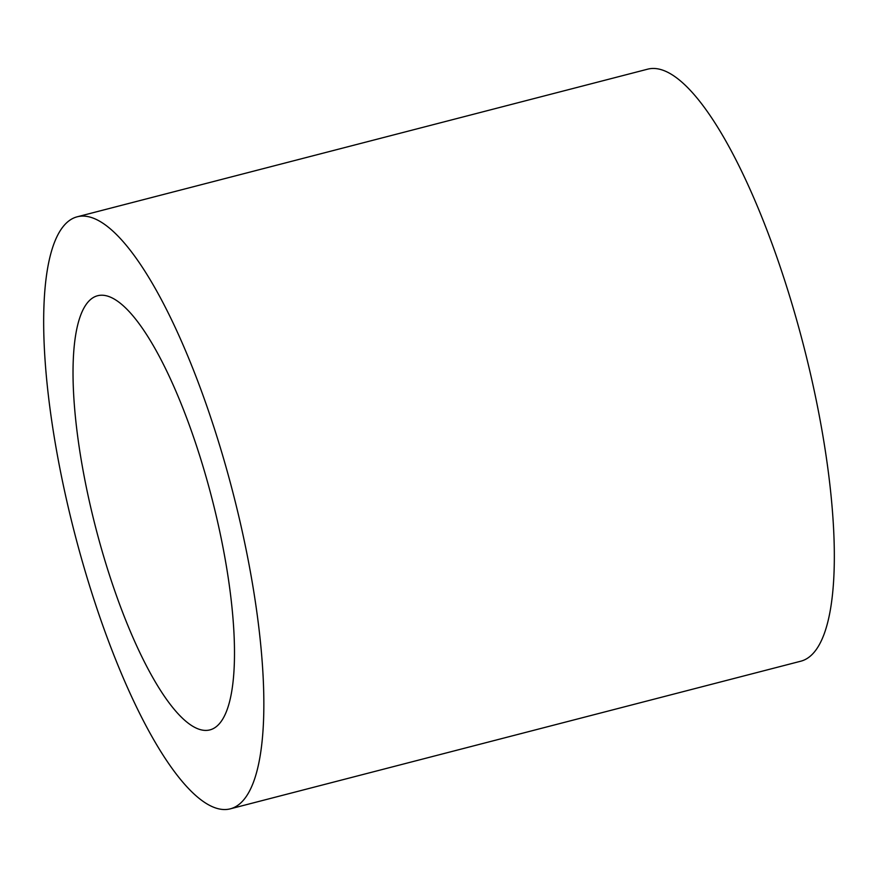 <?xml version="1.0" encoding="UTF-8"?>
<svg xmlns="http://www.w3.org/2000/svg" width="878" height="878" viewBox="0 0 878 878"><rect width="100%" height="100%" fill="white"/><g stroke="black" fill="none" stroke-linecap="round" stroke-linejoin="round"><path stroke-width="1.32" d="M90.193 505.059A224.219 59.923 75.5 0 1 97.579 295.743A224.219 59.923 75.5 0 1 217.327 520.577A224.219 59.923 75.5 0 1 209.93 729.892A224.219 59.923 75.5 0 1 90.193 505.059M77.154 216.811L647.646 69.175A305.764 81.709 75.5 0 1 810.921 375.762A305.764 81.709 75.5 0 1 800.846 661.189L230.354 808.825A305.764 81.709 75.5 0 1 67.079 502.238A305.764 81.709 75.5 0 1 77.154 216.811A305.764 81.709 75.5 0 1 240.44 523.398A305.764 81.709 75.5 0 1 230.354 808.825"/></g></svg>
